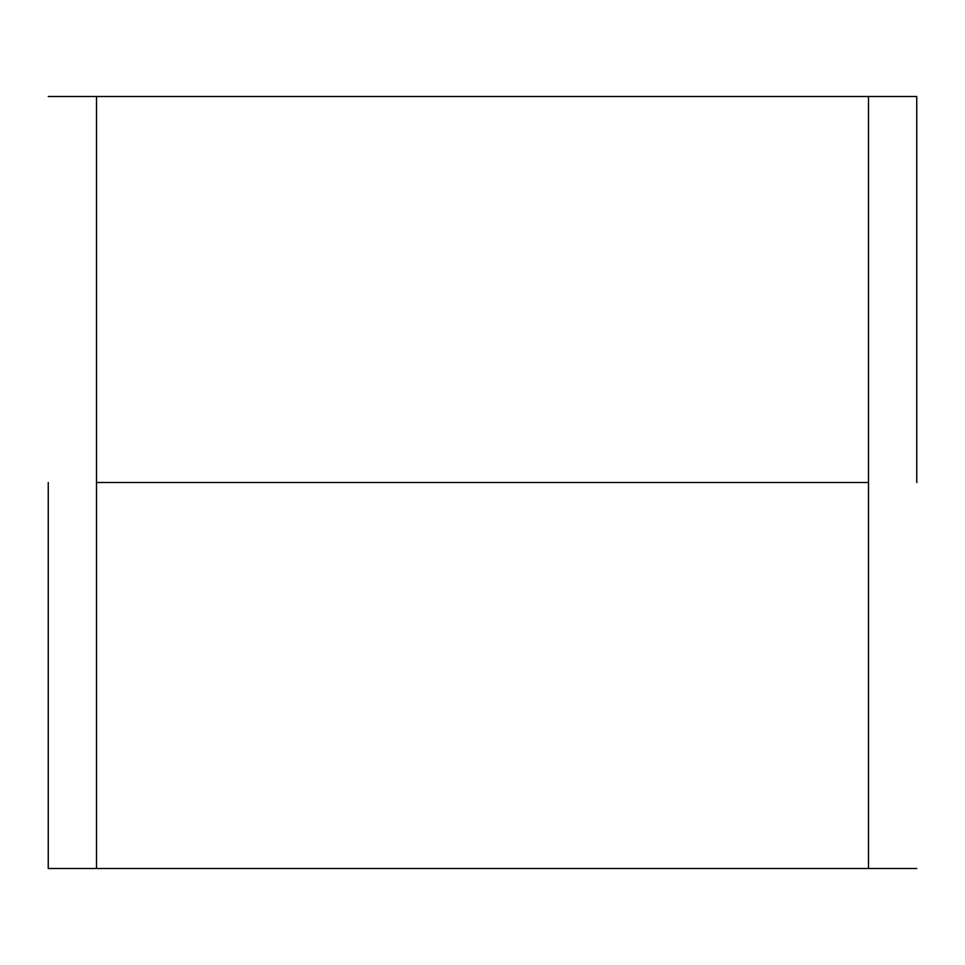 <?xml version="1.0" encoding="UTF-8"?>
<svg xmlns="http://www.w3.org/2000/svg" width="965" height="965" viewBox="0 0 965 965"><rect width="100%" height="100%" fill="white"/><g stroke="black" fill="none" stroke-linecap="round" stroke-linejoin="round"><path stroke-width="1.45" d="M48.25 482.5L48.25 868.5L48.25 482.5M96.5 96.5L868.5 96.5L96.5 96.5L96.5 482.5L868.5 482.5L868.5 96.5L868.5 482.5L96.5 482.5L96.5 868.5L868.5 868.5L868.5 482.5L868.5 868.5L96.5 868.5L96.5 96.5L48.25 96.5M916.75 482.5L916.75 96.5L916.75 482.5M916.75 868.5L868.5 868.5M916.75 96.5L868.5 96.5M48.25 868.5L96.5 868.5"/></g></svg>

